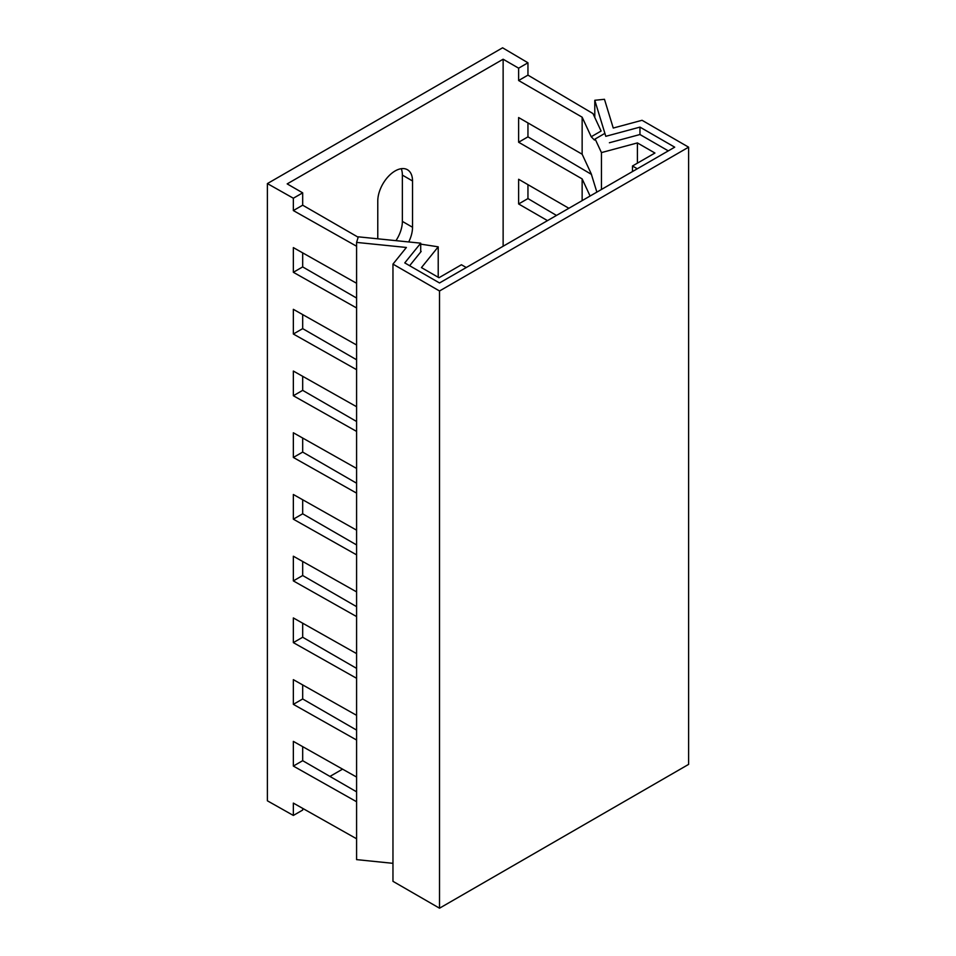 <?xml version="1.0" encoding="UTF-8"?>
<svg xmlns="http://www.w3.org/2000/svg" width="956" height="956" viewBox="0 0 956 956"><rect width="100%" height="100%" fill="white"/><g stroke="black" fill="none" stroke-linecap="round" stroke-linejoin="round"><path stroke-width="1.43" d="M267.393 183.588L293.349 198.227L302.682 192.849L287.182 183.899L503.131 59.224L518.63 68.175L527.951 62.785L502.593 47.8L267.393 183.588L267.393 800.805L293.349 815.444L293.349 803.1L356.588 838.77M302.682 746.636L302.682 760.689L293.349 766.067L356.588 801.737M302.682 192.849L302.682 205.193L293.349 210.571L293.349 198.227M293.349 210.571L356.588 246.242M356.588 283.275L293.349 247.604L293.349 272.293L356.588 307.963M356.588 344.997L293.349 309.326L293.349 334.014L356.588 369.685M356.588 406.718L293.349 371.048L293.349 395.736L356.588 431.407M356.588 468.44L293.349 432.769L293.349 457.458L356.588 493.129M356.588 530.162L293.349 494.491L293.349 519.18L356.588 554.85M356.588 591.884L293.349 556.213L293.349 580.901L356.588 616.572M356.588 653.605L293.349 617.935L293.349 642.623L356.588 678.294M356.588 715.327L293.349 679.656L293.349 704.345L356.588 740.016M356.588 777.049L293.349 741.378L293.349 766.067M302.682 760.689L356.588 791.819M302.682 684.914L302.682 698.967L356.588 730.097M302.682 623.192L302.682 637.246L356.588 668.375M302.682 561.471L302.682 575.524L356.588 606.654M302.682 499.749L302.682 513.802L356.588 544.932M302.682 438.027L302.682 452.08L356.588 483.21M302.682 376.305L302.682 390.359L356.588 421.488M302.682 314.584L302.682 328.637L356.588 359.767M302.682 252.862L302.682 266.915L356.588 298.045M302.682 205.193L358.177 237.231M302.682 808.358L302.682 810.067L293.349 815.444M302.682 698.967L293.349 704.345M302.682 637.246L293.349 642.623M302.682 575.524L293.349 580.901M302.682 513.802L293.349 519.18M302.682 452.08L293.349 457.458M302.682 390.359L293.349 395.736M302.682 328.637L293.349 334.014M302.682 266.915L293.349 272.293M421.166 251.428L409.634 265.708M420.712 244.127L438.218 246.827L421.453 267.596L438.983 277.718L461.437 264.752L466.241 267.525M438.218 246.827L438.218 277.276M503.131 59.224L503.131 246.23M342.571 769.138L329.94 776.427M408.738 241.952A24.569 14.185 120 0 0 412.526 227.253L412.526 180.971A24.569 14.185 120 0 0 407.435 169.726A24.569 14.185 120 0 0 388.506 176.298A24.569 14.185 120 0 0 377.775 201.023L377.775 238.809M582.144 200.617L582.144 178.903L518.63 142.241L518.63 117.552L582.144 154.215L582.144 117.182L518.63 80.519L518.63 68.175M547.489 220.621L518.63 203.963L518.63 179.274L568.868 208.277M556.476 215.435L527.951 198.573L527.951 184.651M591.501 174.422L527.951 136.851L527.951 122.93M601.444 189.467L601.444 152.602L595.134 139.002L594.417 140.03L591.214 136.744L601.097 131.044L592.983 113.573L527.951 75.13L527.951 62.785M401.257 168.686A24.569 14.185 -60 0 1 402.368 175.103L402.368 221.398A24.569 14.185 -60 0 1 395.963 240.649M518.63 203.963L527.951 198.573M590.091 196.028L582.144 178.903M518.63 142.241L527.951 136.851M582.144 154.215L591.214 173.777L596.867 192.12M591.214 136.744L582.144 117.182M595.134 139.002L604.897 133.362M668.292 150.881L639.958 134.521L609.39 142.755M637.293 168.782L632.478 165.997L654.932 153.032L637.401 142.922L601.444 152.602M632.478 171.554L632.478 165.997M637.401 163.153L637.401 142.922M518.63 80.519L527.951 75.13M392.964 863.328L356.588 859.623L356.588 242.406L406.384 247.473L392.964 264.107L392.964 881.324L439.521 908.2L439.521 290.983L392.964 264.107M594.787 117.457L594.787 100.284L604.467 99.293L613.25 128.044L642.05 120.289L688.607 147.176L688.607 764.394L439.521 908.2M688.607 147.176L439.521 290.983M356.588 242.406L358.297 236.825L420.712 243.171L404.77 262.9L439.521 282.964L674.709 147.176L639.958 127.112L639.958 134.521M594.787 100.284L605.793 136.314L639.958 127.112M420.712 251.356L420.712 243.171M412.526 180.971L402.368 175.103M402.368 221.398L412.526 227.253"/></g></svg>
